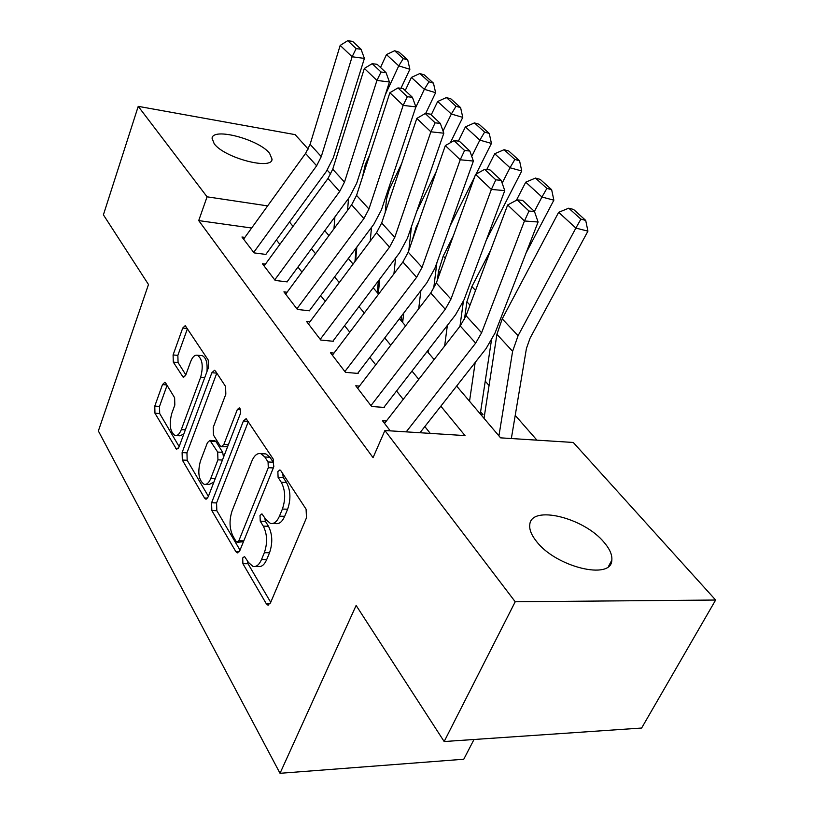 <?xml version="1.0" encoding="UTF-8"?>
<svg xmlns="http://www.w3.org/2000/svg" width="814" height="814" viewBox="0 0 814 814"><rect width="100%" height="100%" fill="white"/><g stroke="black" fill="none" stroke-linecap="round" stroke-linejoin="round"><path stroke-width="1.22" d="M242.694 557.987L242.898 563.695L266.249 603.652L267.775 605.016L270.462 602.94L306.481 517.796L306.084 509.177L280.83 470.685L279.904 469.922L277.859 471.581L278.103 477.391L281.268 482.264C285.388 490.13 285.765 499.063 282.397 509.055L279.446 516.178C276.984 521.733 273.962 524.145 270.401 523.412L265.964 519.617L261.945 513.858L260.022 515.415L260.246 521.174L263.298 526.139C267.277 534.106 267.623 542.958 264.347 552.696L261.487 559.605C259.157 564.855 256.318 567.124 252.961 566.432L248.443 562.403L244.515 556.511L242.694 557.987M247.334 560.531L248.026 563.736L270.716 602.319M282.631 473.422L283.303 477.604L286.477 482.468L281.268 482.264M264.713 517.592L265.405 521.306L268.467 526.251L263.298 526.139M269.566 153.266L272.059 159.198C272.069 170.431 224.491 157.957 214.224 143.803L212.067 138.258C212.739 127.177 258.76 139.377 269.566 153.266M604.232 542.541C609.808 549.104 612.342 554.985 611.823 560.185C611.538 580.667 555.677 567.022 536.406 541.3C531.41 535.032 529.202 529.497 529.782 524.704C531.064 504.588 584.177 517.663 604.232 542.541M165.751 383.16L164.804 382.336L162.474 384.605L154.782 406.105L154.955 413.227L176.587 449.369L178.927 447.191L208.465 367.531L208.221 360.032L185.226 325.62L182.723 328.052L173.087 354.945L173.29 362.138L183.292 377.411L185.745 375.071L190.639 361.65C192.501 356.888 194.77 354.751 197.426 355.24C202.432 358.872 203.51 366.219 200.651 377.279L181.308 429.609C179.558 434.025 177.462 435.989 175 435.521C170.055 431.817 168.956 424.501 171.723 413.573L174.827 405.036L174.623 397.761L165.751 383.16M456.634 386.06L500.59 437.851L573.26 442.46L715.638 600.03L641.625 728.042L444.159 741.534L356.125 605.453L280.026 773.3L98.362 430.972L148.484 284.513L103.398 214.825L138.227 106.349L295.136 134.636L308.191 149.084M444.159 741.534L515.221 601.77L384.9 430.514L465.018 435.592L440.842 406.176M251.648 228.022L198.718 220.594L373.056 457.651L384.9 430.514M198.718 220.594L207.071 196.815L138.227 106.349M211.589 502.777L211.844 510.561L235.867 551.658L237.22 552.869L239.784 550.752L273.565 467.338L273.229 459.096L246.154 418.65L243.376 421.042L211.589 502.777L216.575 502.93L216.829 510.704L240.038 550.152M204.518 498.015L182.316 460.032L182.102 452.604L211.864 372.731L214.499 370.309L215.517 371.153L225.57 386.467L225.834 394.159L213.207 427.411L213.461 435.073L220.106 445.777L221.255 446.754L223.86 444.464L237.322 409.554L239.245 407.865C240.72 408.913 241.056 410.958 240.242 414.021L208.16 496.937L205.708 499.084L204.518 498.015L207.55 498.117M378.49 291.758L377.431 290.527M402.899 320.451L401.261 318.539M427.838 350.6L428.602 350.671L428.174 350.173M480.759 414.479L483.007 414.641L480.596 411.803M386.406 420.991L382.499 420.726L390.242 430.85M359.452 386.08L355.759 385.785L371.622 406.512L384.523 407.448M334.005 353.083L330.494 352.757L345.482 372.344L358.17 373.443M309.92 321.845L306.583 321.499L320.777 340.048L333.241 341.28M287.098 292.236L283.913 291.87L297.375 309.452L309.625 310.806M265.435 264.133L262.403 263.746L275.173 280.443L287.22 281.898M430.27 433.394L424.837 426.556M403.205 399.359L396.55 391.005M375.732 364.835L369.841 357.427M349.786 332.214L344.576 325.671M325.234 301.353L320.655 295.594M301.963 272.1L297.955 267.063M279.884 244.353L276.384 239.957M265.944 254.436L254.1 252.889L241.951 237.016L244.861 237.413M536.925 440.15L515.221 415.374M489.061 385.521L485.236 381.166M402.828 321.052L401.312 320.889M378.378 292.887L377.452 292.775M280.026 773.3L463.766 759.238L474.013 739.488M715.638 600.03L515.221 601.77M327.238 170.167L330.738 174.033M324.755 230.698L328.917 235.602M348.331 258.465L353.083 264.072M373.188 287.759L378.591 294.129M399.44 318.691L405.565 325.905M427.218 351.404L434.137 359.554M267.633 205.891L207.071 196.815M418.772 379.324L411.986 371.072M390.751 345.238L384.747 337.932M364.285 313.044L358.984 306.583M339.255 282.58L334.585 276.902M315.537 253.724L311.447 248.748M293.03 226.343L289.469 222.019M255.342 566.442L258.119 566.463C261.498 567.154 264.336 564.885 266.666 559.656L261.487 559.605M268.467 526.251C272.466 534.208 272.822 543.04 269.536 552.757L266.666 559.656M272.761 523.463L275.6 523.534C279.171 524.267 282.193 521.866 284.676 516.32L279.446 516.178M286.477 482.468C290.618 490.323 291.005 499.236 287.627 509.208L284.676 516.32M243.376 421.042L248.423 421.367L216.575 502.93M236.091 541.432L237.027 542.266L238.838 540.771L268.294 467.704L268.06 461.965L264.825 457L260.806 453.652C257.234 452.96 254.243 455.453 251.821 461.162L232.153 510.704C229.08 520.085 229.385 528.612 233.058 536.294L236.091 541.432M237.505 542.277L243.437 541.737M273.84 466.544L273.219 462.22L268.06 461.965M263.899 453.815L265.934 453.917L269.973 457.254L273.219 462.22M208.384 496.337L187.169 460.266L182.316 460.032M211.864 372.731L216.778 373.138L186.955 452.849L187.169 460.266M221.805 446.784L227.615 446.662M200.397 461.162C197.446 472.588 198.697 480.311 204.141 484.32C206.725 484.839 208.933 482.895 210.755 478.49L217.938 459.829L217.684 452.085L209.951 440.394L207.428 442.653L200.397 461.162M205.627 484.381L209.086 484.513L213.879 482.153M223.545 457.163L222.66 452.34L217.684 452.085M214.377 440.639L216.015 441.626L222.66 452.34M176.241 435.582L179.813 435.785L183.761 434.157M206.97 371.581C207.631 362.891 206.064 357.59 202.279 355.667L201.15 355.565M182.723 328.052L187.505 328.52L177.859 355.362L178.062 362.535L185.826 374.867M167.073 385.348L159.503 406.43L159.686 413.532L179.141 446.611M511.345 438.532L526.444 348.412L530.118 338.054L587.932 231.145L575.864 228.083L518.08 335.714L512.606 351.322L498.931 435.887M580.881 219.149L585.704 220.401L573.555 209.442L568.752 208.18L580.881 219.149L575.864 228.083L558.648 212.312L502.228 318.844L496.927 334.32L484.025 418.325M558.648 212.312L568.752 208.18M585.704 220.401L587.932 231.145M384.534 423.392L460.236 325.946L466.046 315.7L507.661 204.955L524.46 220.97L529.008 211.04L534.462 211.477L522.578 200.356L517.155 199.898L529.008 211.04M406.227 431.868L475.651 343.142L481.593 332.784L524.46 220.97L538.095 222.008L494.953 333.191L486.05 348.616L419.983 432.743M538.095 222.008L534.462 211.477M517.155 199.898L507.661 204.955M480.28 413.909L491.371 340.7M526.139 252.839L553.856 200.173L541.951 197.019L534.411 211.437M475.183 362.444L469.525 401.241M490.71 250.071L471.886 286.548L466.9 301.76L464.468 319.281M546.886 188.41L551.648 189.693L540.201 179.375L535.459 178.083L546.886 188.41L541.951 197.019L525.742 182.173L516.381 200.315M525.742 182.173L535.459 178.083M551.648 189.693L553.856 200.173M459.961 326.302L463.359 301.516M486.385 239.896L521.754 170.981L510.002 167.755L502.157 183.14M447.364 325.386L444.648 346.011M453.235 236.152L443.233 256.044L438.532 271.001L437.413 279.924M428.754 349.409L428.347 352.737M514.855 159.452L519.556 160.765L508.75 151.028L504.08 149.705L514.855 159.452L510.002 167.755L494.709 153.744L486.741 169.577M494.709 153.744L504.08 149.705M519.556 160.765L521.754 170.981M433.659 288.675L436.853 262.81M450.071 226.007L474.613 177.014M476.068 174.104L491.432 143.427L479.843 140.13L471.754 156.41M420.858 290.659L418.722 308.73M418.895 221.52L416.117 227.177L411.619 242.399M403.713 313.095L402.665 322.486M484.615 132.112L489.255 133.445L479.039 124.247L474.43 122.904L484.615 132.112L479.843 140.13L465.394 126.892L458.414 141.097M465.394 126.892L474.43 122.904M489.255 133.445L491.432 143.427M401.037 320.563L401.556 315.924M408.821 250.437L411.467 226.587M416.697 211.498L436.396 171.235M450.346 142.745L462.769 117.369L451.332 114.021L443.05 131.074M395.604 258.048L393.925 273.85M379.762 279.039L378.286 293.762M456.033 106.268L460.602 107.621L450.936 98.911L446.398 97.548L456.033 106.268L451.332 114.021L437.657 101.496L431.217 114.906M437.657 101.496L446.398 97.548M460.602 107.621L462.769 117.369M357.722 388.339L430.738 293.05L436.304 283.007L475.559 174.379L491.361 189.438L495.818 179.853L501.18 180.342L489.997 169.882L484.676 169.373L495.818 179.853M370.94 405.616L445.268 309.259L450.956 299.114L491.361 189.438L504.761 190.608L464.082 299.684L455.555 314.794L384.167 406.99M504.761 190.608L501.18 180.342M484.676 169.373L475.559 174.379M332.387 355.219L402.889 261.996L408.221 252.157L445.329 145.584L460.225 159.768L464.58 150.498L469.851 151.038L459.32 141.188L454.08 140.639L464.58 150.498M344.871 371.55L416.615 277.309L422.059 267.368L460.225 159.768L473.392 161.06L434.961 268.081L426.79 282.885L357.885 373.077M473.392 161.06L469.851 151.038M454.08 140.639L445.329 145.584M308.404 323.87L376.567 232.641L381.685 222.995L416.819 118.406L430.871 131.797L435.144 122.833L440.323 123.413L430.382 114.113L425.234 113.522L435.144 122.833M320.228 339.336L389.55 247.12L394.77 237.373L430.871 131.797L443.813 133.201L407.448 238.207L399.613 252.737L333.028 340.995M443.813 133.201L440.323 123.413M425.234 113.522L416.819 118.406M285.673 294.159L351.638 204.843L356.552 195.38L389.865 92.735L403.154 105.393L407.346 96.713L412.433 97.324L403.032 88.533L397.975 87.912L407.346 96.713M296.886 308.821L363.929 218.549L368.946 209.005L403.154 105.393L415.873 106.878L381.41 209.951L373.88 224.186L309.462 310.602M415.873 106.878L412.433 97.324M397.975 87.912L389.865 92.735M377.238 292.521L378.398 280.85M385.185 212.566L386.538 199.003L389.275 189.479L401.556 163.838M425.62 113.573L435.612 92.684L424.348 89.306L415.567 107.774M371.52 227.36L370.217 241.137M356.837 247.049L355.626 260.663M428.968 81.797L433.475 83.17L424.308 74.908L419.831 73.535L428.968 81.797L424.348 89.306L411.385 77.432L405.209 90.568M411.385 77.432L419.831 73.535M433.475 83.17L435.612 92.684M264.102 265.964L327.991 178.48L332.733 169.2L364.357 68.437L376.943 80.423L381.044 72.008L386.05 72.65L377.147 64.326L372.181 63.675L381.044 72.008M274.745 279.884L339.662 191.483L344.485 182.112L376.943 80.423L389.438 81.99L356.725 183.16L349.491 197.13L287.118 281.766M389.438 81.99L386.05 72.65M372.181 63.675L364.357 68.437M354.955 261.559L356.166 247.955M362.434 177.259L365.354 164.245L369.587 155.22M400.956 88.278L409.869 69.282L398.758 65.863L385.297 94.8M348.545 198.413L347.537 210.378M334.9 216.921L333.964 228.765M403.306 58.588L407.743 59.971L399.043 52.137L394.627 50.753L403.306 58.588L398.758 65.863L386.457 54.589L380.525 67.481M386.457 54.589L394.627 50.753M407.743 59.971L409.869 69.282M243.59 239.163L305.545 153.439L310.103 144.332L340.181 45.401L352.116 56.766L356.145 48.606L361.06 49.278L352.615 41.382L347.731 40.7L356.145 48.606M253.714 252.391L316.626 165.802L321.276 156.603L352.116 56.766L364.397 58.405L333.313 157.743L326.333 171.449L265.883 254.365M364.397 58.405L361.06 49.278M347.731 40.7L340.181 45.401M248.026 563.736L242.898 563.695M283.303 477.604L278.103 477.391M265.405 521.306L260.246 521.174M269.536 552.757L264.347 552.696M287.627 509.208L282.397 509.055M270.126 603.612L266.249 603.652M239.316 551.699L235.867 551.658M216.829 510.704L211.844 510.561M243.793 540.852L238.838 540.771M273.321 467.938L268.294 467.704M269.973 457.254L264.825 457M186.955 452.849L182.102 452.604M228.368 444.709L223.86 444.464M240.537 409.768L237.322 409.554M215.222 478.663L210.755 478.49M222.425 460.042L217.938 459.829M216.015 441.626L211.07 441.361M185.358 429.843L181.308 429.609M204.731 377.604L200.651 377.279M184.809 376.78L182.326 376.577M178.062 362.535L173.29 362.138M177.859 355.362L173.087 354.945M178.215 448.565L175.529 448.422M159.686 413.532L154.955 413.227M159.503 406.43L154.782 406.105M166.829 384.93L162.474 384.605M518.08 335.714L502.228 318.844M512.606 351.322L496.927 334.32M460.236 325.946L475.651 343.142M466.046 315.7L481.593 332.784M475.539 290.435L471.886 286.548M470.014 305.138L466.9 301.76M445.268 258.211L443.233 256.044M440.048 272.639L438.532 271.001M416.707 227.808L416.117 227.177M430.738 293.05L445.268 309.259M436.304 283.007L450.956 299.114M402.889 261.996L416.615 277.309M408.221 252.157L422.059 267.368M376.567 232.641L389.55 247.12M381.685 222.995L394.77 237.373M351.638 204.843L363.929 218.549M356.552 195.38L368.946 209.005M327.991 178.48L339.662 191.483M332.733 169.2L344.485 182.112M305.545 153.439L316.626 165.802M310.103 144.332L321.276 156.603M272.059 159.198L271.622 160.399M611.823 560.185L608.516 566.381M268.6 605.006L267.775 605.016M237.912 552.879L237.22 552.869M265.934 453.917L260.806 453.652M214.896 440.669L209.951 440.394M206.278 499.104L205.708 499.084M202.279 355.667L197.426 355.24"/></g></svg>
